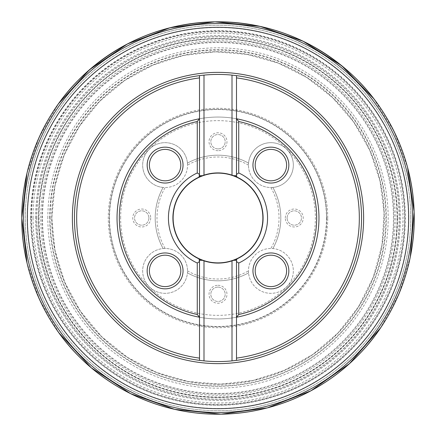 <?xml version="1.0" encoding="UTF-8"?>
<svg xmlns="http://www.w3.org/2000/svg" width="436" height="436" viewBox="0 0 436 436"><rect width="100%" height="100%" fill="white"/><g stroke="black" fill="none" stroke-linecap="round" stroke-linejoin="round"><path stroke-width="0.33" stroke-dasharray="2.18 1.64" d="M36.847 218A181.153 181.153 0 0 1 308.574 61.122A181.153 181.153 0 0 1 308.574 374.878A181.153 181.153 0 0 1 36.847 218M36.76 218A181.24 181.24 0 0 1 308.623 61.04A181.24 181.24 0 0 1 308.623 374.96A181.24 181.24 0 0 1 36.76 218M327.719 218A109.719 109.719 0 0 0 163.14 122.979A109.719 109.719 0 0 0 163.14 313.021A109.719 109.719 0 0 0 327.719 218M326.717 218A108.717 108.717 0 0 1 163.642 312.154A108.717 108.717 0 0 1 163.642 123.846A108.717 108.717 0 0 1 326.717 218A108.717 108.717 0 0 1 163.642 312.154A108.717 108.717 0 0 1 163.642 123.846A108.717 108.717 0 0 1 326.717 218A108.717 108.717 0 0 1 163.642 312.154A108.717 108.717 0 0 1 163.642 123.846A108.717 108.717 0 0 1 326.717 218M199.503 358.109L199.503 261.567M236.497 358.109L236.497 261.567M199.503 174.433L199.503 77.891M236.497 174.433L236.497 77.891M165.097 248.466A22.432 22.432 0 0 0 145.673 282.119A22.432 22.432 0 0 0 184.526 282.119A22.432 22.432 0 0 0 165.097 248.466L165.135 248.466A61.018 61.018 0 0 1 165.135 187.535L163.124 187.442A62.811 62.811 0 0 0 163.124 248.553L165.135 248.466A22.432 22.432 0 0 1 187.535 270.865L187.447 272.876A62.811 62.811 0 0 0 248.553 272.876L248.466 270.865A22.432 22.432 0 0 1 270.865 248.466L272.876 248.553A62.811 62.811 0 0 0 272.876 187.442L270.865 187.535A22.432 22.432 0 0 1 248.466 165.135L248.553 163.124A62.811 62.811 0 0 0 187.447 163.124L187.535 165.135A22.432 22.432 0 0 1 165.135 187.535L165.097 187.535A22.432 22.432 0 0 1 145.673 153.881A22.432 22.432 0 0 1 184.526 153.881A22.432 22.432 0 0 1 165.097 187.535M199.001 258.891A45.088 45.088 0 0 1 199.001 177.109M199.159 177.032A45.088 45.088 0 0 1 199.873 176.716M203.994 175.141A45.088 45.088 0 0 1 232.007 175.141M233.293 175.583A45.088 45.088 0 0 1 233.592 175.692M236.999 177.109A45.088 45.088 0 0 1 236.999 258.891M236.841 258.968A45.088 45.088 0 0 1 236.127 259.284M232.007 260.859A45.088 45.088 0 0 1 203.994 260.859M202.707 260.417A45.088 45.088 0 0 1 202.408 260.308M173.125 218A44.875 44.875 0 0 0 240.438 256.864A44.875 44.875 0 0 0 240.438 179.136A44.875 44.875 0 0 0 173.125 218M187.447 163.124A62.811 62.811 0 0 1 248.553 163.124A22.432 22.432 0 0 1 271.563 142.676A22.432 22.432 0 0 1 293.324 164.437A22.432 22.432 0 0 1 272.876 187.442A62.811 62.811 0 0 1 272.876 248.553A22.432 22.432 0 0 1 293.324 271.563A22.432 22.432 0 0 1 271.563 293.324A22.432 22.432 0 0 1 248.553 272.876A62.811 62.811 0 0 1 187.447 272.876A22.432 22.432 0 0 1 164.437 293.324A22.432 22.432 0 0 1 142.676 271.563A22.432 22.432 0 0 1 163.124 248.553A62.811 62.811 0 0 1 163.124 187.442A22.432 22.432 0 0 1 142.676 164.437A22.432 22.432 0 0 1 164.437 142.676A22.432 22.432 0 0 1 187.447 163.124A62.811 62.811 0 0 1 248.553 163.124M270.903 187.535A22.432 22.432 0 0 0 290.327 153.881A22.432 22.432 0 0 0 251.474 153.881A22.432 22.432 0 0 0 270.903 187.535L270.865 187.535A61.018 61.018 0 0 1 270.865 248.466L270.903 248.466A22.432 22.432 0 0 1 290.327 282.119A22.432 22.432 0 0 1 251.474 282.119A22.432 22.432 0 0 1 270.903 248.466M149.395 270.903A15.701 15.701 0 0 0 165.097 286.605A15.701 15.701 0 0 0 180.804 270.903A15.701 15.701 0 0 0 165.097 255.196A15.701 15.701 0 0 0 149.395 270.903M165.097 252.956A17.947 17.947 0 0 1 180.64 279.874A17.947 17.947 0 0 1 149.559 279.874A17.947 17.947 0 0 1 165.097 252.956M255.196 270.903A15.701 15.701 0 0 0 270.903 286.605A15.701 15.701 0 0 0 286.605 270.903A15.701 15.701 0 0 0 270.903 255.196A15.701 15.701 0 0 0 255.196 270.903M270.903 252.956A17.947 17.947 0 0 1 286.441 279.874A17.947 17.947 0 0 1 255.36 279.874A17.947 17.947 0 0 1 270.903 252.956M255.196 165.097A15.701 15.701 0 0 0 270.903 180.804A15.701 15.701 0 0 0 286.605 165.097A15.701 15.701 0 0 0 270.903 149.395A15.701 15.701 0 0 0 255.196 165.097M270.903 147.155A17.947 17.947 0 0 1 288.845 165.097A17.947 17.947 0 0 1 270.903 183.044A17.947 17.947 0 0 1 252.956 165.097A17.947 17.947 0 0 1 270.903 147.155M149.395 165.097A15.701 15.701 0 0 0 165.097 180.804A15.701 15.701 0 0 0 180.804 165.097A15.701 15.701 0 0 0 165.097 149.395A15.701 15.701 0 0 0 149.395 165.097M165.097 147.155A17.947 17.947 0 0 1 183.044 165.097A17.947 17.947 0 0 1 165.097 183.044A17.947 17.947 0 0 1 147.155 165.097A17.947 17.947 0 0 1 165.097 147.155M236.634 176.46A2.245 2.245 0 0 1 236.519 176.03A2.245 2.245 0 0 0 236.634 176.46M199.334 176.553A2.245 2.245 0 0 0 199.454 176.177A2.245 2.245 0 0 1 199.334 176.553M236.666 259.447A2.245 2.245 0 0 0 236.546 259.823A2.245 2.245 0 0 1 236.666 259.447M199.366 259.54A2.245 2.245 0 0 1 199.481 259.965A2.245 2.245 0 0 0 199.366 259.54M218 285.297A8.971 8.971 0 0 1 225.772 298.758A8.971 8.971 0 0 1 210.228 298.758A8.971 8.971 0 0 1 218 285.297M218 150.703A8.971 8.971 0 0 1 210.228 137.242A8.971 8.971 0 0 1 225.772 137.242A8.971 8.971 0 0 1 218 150.703M285.297 218A8.971 8.971 0 0 1 298.758 210.228A8.971 8.971 0 0 1 298.758 225.772A8.971 8.971 0 0 1 285.297 218M150.703 218A8.971 8.971 0 0 1 137.242 225.772A8.971 8.971 0 0 1 137.242 210.228A8.971 8.971 0 0 1 150.703 218M117.055 218A100.945 100.945 0 0 1 268.472 130.577A100.945 100.945 0 0 1 268.472 305.423A100.945 100.945 0 0 1 117.055 218A100.945 100.945 0 0 1 268.472 130.577A100.945 100.945 0 0 1 268.472 305.423A100.945 100.945 0 0 1 117.055 218A100.945 100.945 0 0 1 268.472 130.577A100.945 100.945 0 0 1 268.472 305.423A100.945 100.945 0 0 1 117.055 218M287.095 218A7.178 7.178 0 0 1 297.859 211.782A7.178 7.178 0 0 1 297.859 224.218A7.178 7.178 0 0 1 287.095 218A7.178 7.178 0 0 1 297.859 211.782A7.178 7.178 0 0 1 297.859 224.218A7.178 7.178 0 0 1 287.095 218M218 148.905A7.178 7.178 0 0 1 211.782 138.141A7.178 7.178 0 0 1 224.218 138.141A7.178 7.178 0 0 1 218 148.905A7.178 7.178 0 0 1 211.782 138.141A7.178 7.178 0 0 1 224.218 138.141A7.178 7.178 0 0 1 218 148.905M148.905 218A7.178 7.178 0 0 1 138.141 224.218A7.178 7.178 0 0 1 138.141 211.782A7.178 7.178 0 0 1 148.905 218A7.178 7.178 0 0 1 138.141 224.218A7.178 7.178 0 0 1 138.141 211.782A7.178 7.178 0 0 1 148.905 218M218 287.095A7.178 7.178 0 0 1 224.218 297.859A7.178 7.178 0 0 1 211.782 297.859A7.178 7.178 0 0 1 218 287.095A7.178 7.178 0 0 1 224.218 297.859A7.178 7.178 0 0 1 211.782 297.859A7.178 7.178 0 0 1 218 287.095M410.728 218A192.728 192.728 0 0 0 121.633 51.088A192.728 192.728 0 0 0 121.633 384.912A192.728 192.728 0 0 0 410.728 218A192.728 192.728 0 0 1 218 410.728A192.728 192.728 0 0 1 25.272 218A192.728 192.728 0 0 1 218 25.272A192.728 192.728 0 0 1 410.728 218A192.728 192.728 0 0 0 121.633 51.088A192.728 192.728 0 0 0 121.633 384.912A192.728 192.728 0 0 0 410.728 218A192.728 192.728 0 0 1 218 410.728A192.728 192.728 0 0 1 25.272 218A192.728 192.728 0 0 1 218 25.272A192.728 192.728 0 0 1 410.728 218M361.569 218A143.569 143.569 0 0 0 146.218 93.664A143.569 143.569 0 0 0 146.218 342.336A143.569 143.569 0 0 0 361.569 218A143.569 143.569 0 0 0 146.218 93.664A143.569 143.569 0 0 0 146.218 342.336A143.569 143.569 0 0 0 361.569 218M36.804 218A181.196 181.196 0 0 1 308.595 61.078A181.196 181.196 0 0 1 308.595 374.922A181.196 181.196 0 0 1 36.804 218M33.06 218A184.94 184.94 0 0 1 310.47 57.835A184.94 184.94 0 0 1 310.47 378.165A184.94 184.94 0 0 1 33.06 218M30.7 218A187.3 187.3 0 0 1 311.653 55.792A187.3 187.3 0 0 1 311.653 380.208A187.3 187.3 0 0 1 30.7 218M23.549 218A194.451 194.451 0 0 1 315.223 49.6A194.451 194.451 0 0 1 315.223 386.4A194.451 194.451 0 0 1 23.549 218M21.893 218A196.107 196.107 0 0 1 316.051 48.167A196.107 196.107 0 0 1 316.051 387.833A196.107 196.107 0 0 1 21.893 218A196.113 196.113 0 0 0 316.056 387.838A196.113 196.113 0 0 0 316.056 48.162A196.113 196.113 0 0 0 21.887 218C21.468 168.323 42.325 116.161 78.535 80.126C116.712 42.766 162.176 23.364 214.921 21.92C267.682 21.702 313.735 39.671 353.067 75.815C390.389 110.695 412.876 162.17 414.009 211.841C416.064 262.434 395.981 316.378 359.58 353.7C323.539 391.555 272.538 413.464 221.079 414.08C169.631 415.077 117.965 394.782 80.747 358.076C43.197 321.921 21.429 268.636 21.893 218M31.081 218A186.919 186.919 0 0 1 311.462 56.124A186.919 186.919 0 0 1 311.462 379.876A186.919 186.919 0 0 1 31.081 218M31.615 218A186.385 186.385 0 0 1 311.195 56.587A186.385 186.385 0 0 1 311.195 379.413A186.385 186.385 0 0 1 31.615 218M35.687 218A182.313 182.313 0 0 1 309.157 60.114A182.313 182.313 0 0 1 309.157 375.887A182.313 182.313 0 0 1 35.687 218M35.719 218A182.281 182.281 0 0 1 309.14 60.141A182.281 182.281 0 0 1 309.14 375.859A182.281 182.281 0 0 1 35.719 218M35.757 218A182.243 182.243 0 0 1 309.124 60.173A182.243 182.243 0 0 1 309.124 375.827A182.243 182.243 0 0 1 35.757 218M38.651 218A179.349 179.349 0 0 1 307.674 62.68A179.349 179.349 0 0 1 307.674 373.32A179.349 179.349 0 0 1 38.651 218M40.739 218A177.261 177.261 0 0 1 306.628 64.49A177.261 177.261 0 0 1 306.628 371.51A177.261 177.261 0 0 1 40.739 218M47.829 218A170.171 170.171 0 0 1 303.085 70.627A170.171 170.171 0 0 1 303.085 365.373A170.171 170.171 0 0 1 47.829 218M49.699 218A168.301 168.301 0 0 1 302.153 72.245A168.301 168.301 0 0 1 302.153 363.755A168.301 168.301 0 0 1 49.699 218M51.71 218A166.29 166.29 0 0 1 301.145 73.989A166.29 166.29 0 0 1 301.145 362.011A166.29 166.29 0 0 1 51.71 218M51.737 218A166.263 166.263 0 0 1 301.134 74.011A166.263 166.263 0 0 1 301.134 361.989A166.263 166.263 0 0 1 51.737 218M51.819 218A166.181 166.181 0 0 1 301.091 74.082A166.181 166.181 0 0 1 301.091 361.918A166.181 166.181 0 0 1 51.819 218L54.871 186.297L64.141 155.216L79.341 126.407L99.817 101.168L124.696 80.48L152.971 65.073L183.572 55.427L215.389 51.84L247.305 54.424L278.195 63.106L306.939 77.619L332.455 97.511L353.71 122.096L369.81 150.409L380.056 181.191L384.1 212.779L381.947 245.185L373.298 277.138L358.419 306.873L337.976 332.99L312.885 354.435L284.196 370.426L253.049 380.443L220.611 384.16L188.074 381.462L156.628 372.431L127.448 357.346L101.697 336.701L80.442 311.239L64.637 281.988L54.991 250.319L51.819 218M50.113 218A167.887 167.887 0 0 1 301.946 72.605A167.887 167.887 0 0 1 301.946 363.395A167.887 167.887 0 0 1 50.113 218M42.548 218A175.452 175.452 0 0 1 305.729 66.054A175.452 175.452 0 0 1 305.729 369.946A175.452 175.452 0 0 1 42.548 218M41.96 218A176.04 176.04 0 0 1 306.023 65.542A176.04 176.04 0 0 1 306.023 370.458A176.04 176.04 0 0 1 41.96 218M397.038 218A179.038 179.038 0 0 1 128.484 373.053A179.038 179.038 0 0 1 128.484 62.948A179.038 179.038 0 0 1 397.038 218M397.507 218A179.507 179.507 0 0 0 128.249 62.544A179.507 179.507 0 0 0 128.249 373.456A179.507 179.507 0 0 0 397.507 218M408.488 218A190.488 190.488 0 0 1 122.756 382.966A190.488 190.488 0 0 1 122.756 53.034A190.488 190.488 0 0 1 408.488 218M163.124 248.553A62.811 62.811 0 0 1 163.124 187.442M248.553 272.876A62.811 62.811 0 0 1 187.447 272.876M248.466 165.135A61.018 61.018 0 0 0 187.535 165.135M187.535 270.865A61.018 61.018 0 0 0 248.466 270.865M272.876 187.442A62.811 62.811 0 0 1 272.876 248.553M120.641 218A97.359 97.359 0 0 1 266.679 133.683A97.359 97.359 0 0 1 266.679 302.312A97.359 97.359 0 0 1 120.641 218M326.477 218A108.477 108.477 0 0 0 218 109.523A108.477 108.477 0 0 0 109.523 218A108.477 108.477 0 0 0 218 326.477A108.477 108.477 0 0 0 326.477 218M26.939 173.381L39.311 136.986L58.588 103.621M373.739 98.672L394.057 131.416L407.562 167.402M410.298 256.929L398.94 293.848L380.524 327.916M59.013 332.962L39.529 299.494L27.021 262.952"/><path stroke-width="0.65" d="M233.592 260.308L236.999 258.891A45.088 45.088 0 0 0 236.999 177.109L236.497 175.692L233.592 175.692L236.999 177.109A45.088 45.088 0 0 0 233.592 175.692L232.007 175.141A45.088 45.088 0 0 0 203.994 175.141L203.994 75.117L199.503 75.63L199.503 77.891L199.503 75.63A143.569 143.569 0 0 0 199.503 360.37L199.503 317.239A100.945 100.945 0 0 1 199.503 118.761L199.503 77.891A141.324 141.324 0 0 0 199.503 358.109L199.503 360.37L203.994 360.883L203.994 260.859A45.088 45.088 0 0 0 232.007 260.859L233.592 260.308L236.497 260.308L236.497 261.567L238.737 263.028L238.737 314.498L236.497 317.239L236.497 260.308L236.999 258.891A45.088 45.088 0 0 1 236.841 258.968M203.994 360.883A143.569 143.569 0 0 0 232.007 360.883L236.497 360.37L236.497 358.109A141.324 141.324 0 0 0 236.497 77.891L236.497 118.761A100.945 100.945 0 0 1 236.497 317.239L236.497 360.37A143.569 143.569 0 0 0 236.497 75.63L236.497 77.891L236.497 75.63L232.007 75.117A143.569 143.569 0 0 0 203.994 75.117M197.263 263.028L199.503 261.567L199.503 317.239L197.263 314.498L197.263 263.028A49.579 49.579 0 0 1 197.263 172.972L197.263 121.502L199.503 118.761L199.503 174.433L197.263 172.972M199.873 176.716A45.088 45.088 0 0 1 203.994 175.141L202.408 175.692L199.503 175.692A2.245 2.245 0 0 1 199.454 176.177A2.245 2.245 0 0 0 199.503 175.692L199.503 174.433L199.001 177.109A45.088 45.088 0 0 1 199.159 177.032M202.707 260.417A45.088 45.088 0 0 0 203.994 260.859L202.408 260.308A45.088 45.088 0 0 1 199.001 177.109L202.408 175.692M199.001 258.891L199.503 261.567L199.503 260.308A2.245 2.245 0 0 0 199.481 259.965A2.245 2.245 0 0 1 199.503 260.308L202.408 260.308L199.001 258.891A2.245 2.245 0 0 1 199.366 259.54A2.245 2.245 0 0 0 199.001 258.891M238.737 172.972L236.497 174.433L236.497 118.761L238.737 121.502L238.737 172.972A49.579 49.579 0 0 1 238.737 263.028M236.497 174.433L236.497 175.692L236.497 174.433M165.097 255.196A15.701 15.701 0 0 0 151.499 278.751A15.701 15.701 0 0 0 178.7 278.751A15.701 15.701 0 0 0 165.097 255.196M147.155 270.903A17.947 17.947 0 0 0 165.097 288.845A17.947 17.947 0 0 0 183.044 270.903A17.947 17.947 0 0 0 165.097 252.956A17.947 17.947 0 0 0 147.155 270.903M270.903 255.196A15.701 15.701 0 0 1 284.501 278.751A15.701 15.701 0 0 1 257.3 278.751A15.701 15.701 0 0 1 270.903 255.196M252.956 270.903A17.947 17.947 0 0 0 270.903 288.845A17.947 17.947 0 0 0 288.845 270.903A17.947 17.947 0 0 0 270.903 252.956A17.947 17.947 0 0 0 252.956 270.903M270.903 180.804A15.701 15.701 0 0 0 284.501 157.249A15.701 15.701 0 0 0 257.3 157.249A15.701 15.701 0 0 0 270.903 180.804M252.956 165.097A17.947 17.947 0 0 0 270.903 183.044A17.947 17.947 0 0 0 288.845 165.097A17.947 17.947 0 0 0 270.903 147.155A17.947 17.947 0 0 0 252.956 165.097M165.097 180.804A15.701 15.701 0 0 1 151.499 157.249A15.701 15.701 0 0 1 178.7 157.249A15.701 15.701 0 0 1 165.097 180.804M147.155 165.097A17.947 17.947 0 0 0 165.097 183.044A17.947 17.947 0 0 0 183.044 165.097A17.947 17.947 0 0 0 165.097 147.155A17.947 17.947 0 0 0 147.155 165.097M197.263 314.498A98.705 98.705 0 0 1 197.263 121.502M238.737 121.502A98.705 98.705 0 0 1 238.737 314.498M232.007 75.117L232.007 175.141A45.088 45.088 0 0 1 233.293 175.583M236.127 259.284A45.088 45.088 0 0 1 232.007 260.859L232.007 360.883M173.125 218A44.875 44.875 0 0 1 240.438 179.136A44.875 44.875 0 0 1 240.438 256.864A44.875 44.875 0 0 1 173.125 218M236.999 177.109A2.245 2.245 0 0 1 236.634 176.46A2.245 2.245 0 0 0 236.999 177.109M236.519 176.03A2.245 2.245 0 0 1 236.497 175.692A2.245 2.245 0 0 0 236.519 176.03M199.001 177.109A2.245 2.245 0 0 0 199.334 176.553A2.245 2.245 0 0 1 199.001 177.109M236.999 258.891A2.245 2.245 0 0 0 236.666 259.447A2.245 2.245 0 0 1 236.999 258.891M236.546 259.823A2.245 2.245 0 0 0 236.497 260.308A2.245 2.245 0 0 1 236.546 259.823M27.021 262.952L21.8 218A196.2 196.2 0 0 1 316.1 48.085A196.2 196.2 0 0 1 316.1 387.915A196.2 196.2 0 0 1 21.8 218A196.189 196.189 0 0 1 316.095 48.091A196.189 196.189 0 0 1 316.095 387.909A196.189 196.189 0 0 1 21.811 218L26.939 173.381M23.522 218A194.478 194.478 0 0 1 315.239 49.573A194.478 194.478 0 0 1 315.239 386.427A194.478 194.478 0 0 1 23.522 218M72.376 218A145.624 145.624 0 0 1 218 72.376A145.624 145.624 0 0 1 363.624 218A145.624 145.624 0 0 1 218 363.624A145.624 145.624 0 0 1 72.376 218M27.326 218A190.674 190.674 0 0 0 218 408.674A190.674 190.674 0 0 0 408.674 218A190.674 190.674 0 0 0 218 27.326A190.674 190.674 0 0 0 27.326 218M58.588 103.621L89.587 69.656L127.416 43.96L169.942 27.779L214.921 21.827L260.063 26.362L303.075 41.202L341.688 65.694L373.739 98.672M407.562 167.402L414.102 211.836L410.298 256.929M380.524 327.916L349.443 363.662L310.955 390.787L267.35 407.889L221.079 414.173L174.64 409.344L130.522 393.621L91.195 367.722L59.013 332.962M21.805 218C21.38 168.301 42.248 116.118 78.475 80.066C116.668 42.69 162.148 23.277 214.921 21.833C267.704 21.62 313.773 39.589 353.122 75.75C390.465 110.651 412.963 162.148 414.096 211.836C416.151 262.456 396.062 316.422 359.646 353.754C323.588 391.632 272.56 413.546 221.079 414.167C169.609 415.165 117.922 394.863 80.693 358.141C43.12 321.964 21.342 268.658 21.805 218"/></g></svg>
